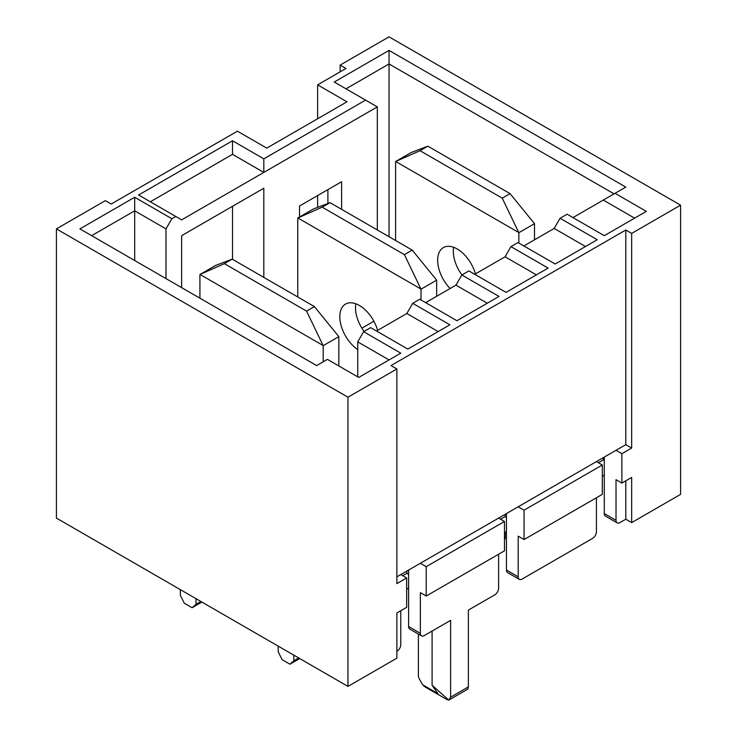 <?xml version="1.0" encoding="UTF-8"?>
<svg xmlns="http://www.w3.org/2000/svg" width="737" height="737" viewBox="0 0 737 737"><rect width="100%" height="100%" fill="white"/><g stroke="black" fill="none" stroke-linecap="round" stroke-linejoin="round"><path stroke-width="1.11" d="M357.74 376.874L357.74 341.857L363.608 331.687L400.781 353.152L358.716 377.436L327.412 359.361L316.652 365.58L79.9 228.894L134.687 197.258L171.859 218.723L175.775 216.466L138.593 195.001L232.514 140.776L263.818 158.851L365.561 100.112L334.257 82.037L389.044 50.402L625.796 187.097L615.036 193.306L646.34 211.381L604.276 235.665L567.094 214.209L560.056 218.272L554.187 228.442L523.86 245.946M560.056 218.272L597.228 239.737L555.164 264.021L517.982 242.556L510.944 246.628L548.116 268.093L506.052 292.377L468.879 270.912L461.832 274.984L499.004 296.44L456.94 320.733L419.768 299.268L412.72 303.331L449.892 324.796L407.828 349.089L370.656 327.624L363.608 331.687M376.524 331.014L406.852 313.501L412.72 303.331M425.636 302.658L455.963 285.145L461.832 274.984M474.748 274.302L505.075 256.789L510.944 246.628M572.971 217.59L615.036 193.306M604.276 460.468L603.299 459.906L598.407 462.735M506.439 517.411L505.075 516.619L500.57 519.216M408.611 574.344L406.852 573.322L402.743 575.698M171.859 218.723L165.991 228.894L134.687 210.819L91.637 235.665M165.991 278.595L165.991 228.894M181.643 287.633L181.643 235.665L263.818 188.221L263.818 277.398M299.526 216.991L299.526 206.019L341.6 181.726L341.6 209.336M361.895 328.158L373.88 321.24M377.307 229.953L377.307 106.893L181.643 219.856L175.775 216.466M327.901 203.467L327.901 189.639M340.125 71.867L340.125 65.096L346.003 68.477L317.629 84.856L346.98 101.807L266.757 148.119L237.406 131.177L111.204 204.038L105.336 200.648L56.417 228.894L56.417 518.083L347.956 686.405L347.956 397.206L56.417 228.894M408.611 570.051L408.611 626.533A5.537 3.197 -60 0 0 409.754 629.066L421.5 635.847A5.537 3.197 -60 0 0 424.263 635.57L450.611 620.361L450.611 697.174L448.796 700.095L446.696 699.431L425.175 687.013L422.688 684.811L419.537 679.348A5.537 3.197 -120 0 1 418.395 675.497L418.395 634.05M432.094 631.047L432.094 685.272L437.962 693.628L422.688 684.811M498.617 554.233L498.617 588.126A5.537 3.197 -60 0 1 494.702 594.897L468.354 610.107L468.354 686.93L450.611 697.174M625.796 480.81L625.796 519.216L619.928 522.607A5.537 3.197 -60 0 1 617.164 522.874L605.418 516.103A5.537 3.197 -60 0 1 604.276 513.569L616.012 520.34L616.012 479.676L621.881 483.067L621.881 453.697L616.012 450.307L396.875 576.822M604.276 457.078L604.276 513.569M603.299 459.906L603.299 457.649M596.445 497.751L596.445 531.644A5.537 3.197 -60 0 1 592.53 538.415L522.1 579.089A5.537 3.197 -60 0 1 519.327 579.356L507.59 572.585A5.537 3.197 -60 0 1 506.439 570.051L518.185 576.822L518.185 536.158L524.053 539.548L524.053 510.179L602.313 464.992L602.313 494.361L524.053 539.548M506.439 513.569L506.439 570.051M505.075 516.619L505.075 514.352M406.852 573.322L406.852 571.064M389.044 359.932L357.74 341.857M347.956 397.206L396.875 368.97L390.997 365.58L625.796 230.018L631.664 233.408L680.583 205.172L389.044 36.85L340.125 65.096M614.059 193.868L389.044 63.962L389.044 236.724M400.781 574.565L406.658 577.955L396.875 583.603L396.875 368.97M625.796 230.018L625.796 444.66L616.012 450.307M631.664 233.408L631.664 448.05L621.881 453.697M625.796 444.66L631.664 448.05M621.881 483.067L631.664 477.419L631.664 522.607L680.583 494.361L680.583 205.172M625.796 519.216L631.664 522.607M317.629 207.373L317.629 195.563M317.629 118.749L317.629 84.856M347.956 686.405L396.875 658.159L396.875 612.972L406.658 607.325L406.658 577.955M506.439 531.644L504.486 532.768M400.781 610.715L400.781 644.608A5.537 3.197 -60 0 1 396.875 651.379M426.216 596.03L426.216 566.661L504.486 521.474L504.486 550.843L426.216 596.03L420.348 592.64L420.348 633.313A5.537 3.197 -60 0 0 421.5 635.847M420.348 563.271L426.216 566.661M498.617 518.083L504.486 521.474M518.185 506.789L524.053 510.179M596.445 461.602L602.313 464.992M519.327 579.356A5.537 3.197 -60 0 1 518.185 576.822M617.164 522.874A5.537 3.197 -60 0 1 616.012 520.34M604.276 475.162L602.313 476.286M408.611 588.126L406.658 589.25M389.044 50.402L389.044 63.962L346.003 88.818M232.514 259.323L232.514 206.296M134.687 260.52L134.687 197.258M438.156 331.576L406.852 313.501M487.268 303.22L455.963 285.145M536.379 274.864L505.075 256.789M585.491 246.517L554.187 228.442M634.603 218.161L603.299 200.086M468.354 686.93L467.875 689.077L448.796 700.095L432.094 685.272M150.339 201.781L232.514 154.337L263.818 172.412L263.818 158.851M365.561 100.112L377.307 106.893M232.514 140.776L232.514 154.337M395.585 240.502L395.585 161.541L420.035 150.689L502.238 198.152L518.857 232.708L518.857 243.063M502.238 198.152L510.059 193.628L427.856 146.175L411.237 152.504L395.585 161.541M427.856 146.175L420.035 150.689M510.059 193.628L534.509 223.67L518.857 232.708M534.509 223.67L534.509 239.801M505.158 532.381L505.158 538.811L504.486 539.198M505.158 538.811L504.486 539.392M453.642 247.291A27.674 15.974 -120 0 0 461.915 274.929M475.448 273.897A27.674 15.974 -120 0 0 443.388 247.604A27.674 15.974 -120 0 0 450.114 288.517M518.747 232.533L395.695 161.495M199.92 298.19L199.92 274.505L224.37 263.653L306.574 311.115L323.193 345.671L323.193 361.803M306.574 311.115L314.395 306.592L232.192 259.138L215.572 265.467L199.92 274.505M232.192 259.138L224.37 263.653M314.395 306.592L338.845 336.634L323.193 345.671M338.845 336.634L338.845 365.967M293.842 655.156L293.842 660.813L289.927 664.203L282.105 659.679L278.19 651.775L278.19 646.128M298.734 657.984L293.842 660.813M299.71 658.546L289.927 664.203M196.014 598.674L196.014 604.331L192.099 607.721L184.268 603.198L180.353 595.293L180.353 589.637M200.906 601.503L196.014 604.331M201.883 602.065L192.099 607.721M323.082 345.496L200.031 274.459M436.673 296.283L436.673 280.152L412.232 250.11L330.029 202.657L313.409 208.986L297.757 218.023L297.757 296.983M421.02 299.996L421.02 289.19L436.673 280.152M421.02 289.19L404.401 254.633L412.232 250.11M404.401 254.633L322.198 207.171L330.029 202.657M322.198 207.171L297.757 218.023M357.74 349.614A27.674 15.974 60 0 1 339.821 316.753A27.674 15.974 60 0 1 345.552 304.086A27.674 15.974 60 0 1 377.62 330.379M364.087 331.41A27.674 15.974 60 0 1 355.474 307.716A27.674 15.974 60 0 1 355.805 303.773M420.91 289.015L297.868 217.977M408.611 626.533L420.348 633.313"/></g></svg>
